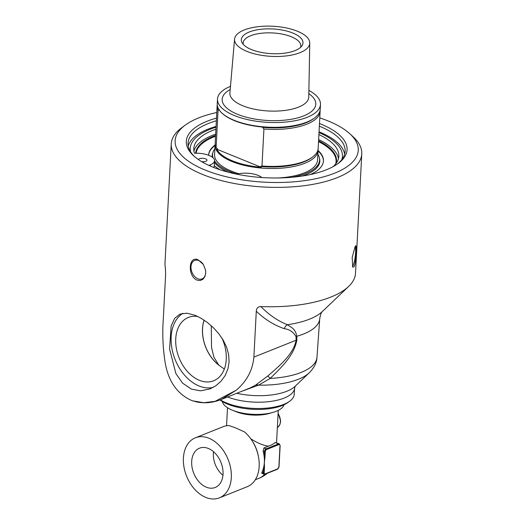 <?xml version="1.0" encoding="UTF-8"?>
<svg xmlns="http://www.w3.org/2000/svg" width="525" height="525" viewBox="0 0 525 525"><rect width="100%" height="100%" fill="white"/><g stroke="black" fill="none" stroke-linecap="round" stroke-linejoin="round"><path stroke-width="0.79" d="M361.771 153.897L355.517 273.269A95.393 38.2 -177 0 1 348.646 286.447A95.393 38.2 -177 0 1 260.912 306.554C258.024 306.646 256.482 308.208 256.292 311.22L253.883 357.098C252.663 370.21 246.789 381.242 236.263 390.193L215.066 401.349L203.707 402.708L192.865 400.89L190.752 400.109C176.446 393.232 167.836 380.238 164.929 361.141C162.868 347.071 162.304 333.414 163.229 320.178L165.631 274.299L165.382 267.645A95.393 38.2 -177 0 1 164.994 263.287L171.248 143.916A95.393 38.2 3 0 0 202.578 174.451A95.393 38.2 3 0 0 304.238 185.686A95.393 38.2 3 0 0 361.771 153.897A95.393 38.2 3 0 0 353.069 136.723L349.893 133.816A91.698 36.724 -177 0 1 320.893 177.542A91.698 36.724 -177 0 1 205.229 170.08A91.698 36.724 -177 0 1 185.168 125.18A91.698 36.724 -177 0 1 216.786 112.501M191.33 389.084L182.582 383.132L175.882 373.551L169.588 348.994L171.13 326.058L174.687 318.308L180.088 314.062L186.985 313.195L195.195 315.322L201.167 318.294L207.382 322.501L213.367 327.705L218.656 333.552L223.138 340.036L226.616 347.202L228.664 354.664L229.097 361.968L227.916 368.99L225.127 375.592L220.973 381.288L215.919 385.711L209.993 388.92L200.484 390.83L191.33 389.084M197.039 280.127C187.353 276.202 188.449 255.202 198.102 259.842L203.273 264.397L205.537 270.021L205.741 273L204.921 276.577L202.991 279.234L200.196 280.534L197.039 280.127M185.168 125.18L181.702 127.746A95.393 38.2 3 0 0 171.248 143.916M354.126 266.726L352.748 267.14L352.183 257.401L355.189 246.442L355.924 245.667L356.416 249.007L356.022 256.515L354.959 264.278L354.126 266.726M224.319 369.062L218.715 365.078L213.852 357.026L211.523 347.353L211.273 325.736M214.882 148.811A53.589 21.459 3 0 0 212.559 154.534A53.589 21.459 3 0 0 212.966 157.703M214.541 160.886A53.589 21.459 3 0 0 237.018 174.103M292.058 177.266A53.589 21.459 3 0 0 319.581 160.145A53.589 21.459 3 0 0 317.868 154.212M318.058 149.362A51.568 20.652 -177 0 1 318.071 150.426L317.566 160.04A51.568 20.652 -177 0 1 304.257 172.896A51.568 20.652 -177 0 1 278.053 177.975M238.862 173.696A51.568 20.652 -177 0 1 214.574 154.639L215.079 145.025A51.568 20.652 -177 0 1 215.204 143.975M318.071 150.426A51.568 20.652 -177 0 1 304.762 163.275A51.568 20.652 -177 0 1 247.551 166.097A51.568 20.652 -177 0 1 215.079 145.025M308.89 90.438A51.568 20.652 -177 0 1 320.48 104.455L320.23 109.207A51.568 20.652 -177 0 1 314.58 117.948A51.568 20.652 -177 0 1 306.922 122.062A51.568 20.652 -177 0 1 221.944 113.092L222.442 113.551A50.991 20.416 3 0 0 263.287 127.129L262.526 127.352L263.924 129.006L261.988 165.992L260.479 166.458L261.188 167.285A50.991 20.416 -177 0 1 216.753 149.185L217.514 148.962L216.116 147.308A51.568 20.652 -177 0 1 215.191 142.912L217.127 105.925A51.568 20.652 -177 0 1 217.252 104.869M216.116 147.308L218.052 110.322A51.568 20.652 -177 0 1 217.127 105.925M218.052 110.322L219.562 109.856M314.58 117.948L313.497 118.748A50.413 20.186 -177 0 1 306.009 122.771A50.413 20.186 -177 0 1 262.526 127.352M221.944 113.092A51.568 20.652 -177 0 1 217.238 103.812L217.488 99.054A51.568 20.652 -177 0 1 230.475 86.33M320.48 104.455A51.568 20.652 -177 0 1 307.171 117.305A51.568 20.652 -177 0 1 249.959 120.127A51.568 20.652 -177 0 1 217.488 99.054M300.031 52.664A37.649 15.074 -177 0 1 258.024 54.672A37.649 15.074 -177 0 1 234.57 39.132A37.649 15.074 -177 0 1 272.941 26.25A37.649 15.074 -177 0 1 309.757 43.07A37.649 15.074 -177 0 1 300.031 52.664M320.106 110.263A51.568 20.652 -177 0 1 320.119 111.32A51.568 20.652 -177 0 1 263.924 129.006M320.119 111.32L318.176 148.306A51.568 20.652 -177 0 1 312.526 157.047A51.568 20.652 -177 0 1 261.988 165.992M312.526 157.047L311.45 157.848A50.413 20.186 -177 0 1 303.962 161.871A50.413 20.186 -177 0 1 260.479 166.458M216.753 149.185L261.188 167.285M249.29 31.992A30.87 12.364 3 0 0 242.156 42.86A30.87 12.364 3 0 0 271.504 53.655A30.87 12.364 3 0 0 301.822 45.983A30.87 12.364 3 0 0 287.09 31.139A30.87 12.364 3 0 0 249.29 31.992M243.298 44.408A28.875 11.563 -177 0 1 243.154 42.965A28.875 11.563 -177 0 1 250.602 35.766A28.875 11.563 -177 0 1 282.634 34.191A28.875 11.563 -177 0 1 300.818 45.99A28.875 11.563 -177 0 1 300.523 47.407M204.094 320.132A33.082 22.897 -111.8 0 0 218.715 365.078M221.983 338.172A34.099 23.599 68.2 0 1 214.2 380.54A34.099 23.599 68.2 0 1 179.084 357.866A34.099 23.599 68.2 0 1 188.902 317.238A34.099 23.599 68.2 0 1 197.905 316.542M222.948 475.289A20.18 13.972 68.2 0 1 213.518 451.684M284.058 404.742A31.067 12.443 -177 0 1 273.033 412.368A31.067 12.443 -177 0 1 232.49 410.242A31.067 12.443 -177 0 1 232.431 410.215A31.067 12.443 -177 0 1 222.318 401.507M206.345 487.193A21.158 14.648 68.2 0 1 192.019 467.027A21.158 14.648 68.2 0 1 199.92 448.028A21.158 14.648 68.2 0 1 220.959 462.394A21.158 14.648 68.2 0 1 215.611 487.305A21.158 14.648 68.2 0 1 206.345 487.193M273.033 412.368L269.272 413.451A25.41 10.172 -177 0 1 236.112 411.712A25.41 10.172 -177 0 1 236.066 411.692M251.757 440.219A32.333 22.385 68.2 0 1 258.556 457.249L258.379 456.258A28.875 19.983 68.2 0 0 252.308 441.059L251.757 440.219A32.333 22.385 68.2 0 0 244.532 431.931L235.226 427.724L228.854 425.545A32.333 22.385 68.2 0 0 223.23 426.667L195.359 437.804A32.333 22.385 68.2 0 1 208.911 438.237A32.333 22.385 68.2 0 1 230.731 468.589A32.333 22.385 68.2 0 1 219.358 497.858A32.333 22.385 68.2 0 1 186.572 476.136A32.333 22.385 68.2 0 1 195.359 437.804M262.605 473.307C261.739 473.57 261.542 473.183 262.008 472.152A28.875 19.983 -111.8 0 0 263.642 467.394A28.875 19.983 -111.8 0 0 264.351 462.308A28.875 19.983 -111.8 0 0 264.193 456.881A28.875 19.983 -111.8 0 0 263.117 451.014L263.937 447.943L267.809 446.394A25.331 10.146 3 0 0 268.564 446.079L267.704 446.086C262.553 445.174 256.863 442.719 250.642 438.716M268.564 446.079A25.41 10.172 3 0 0 275.093 442.496L279.28 443.861A2.31 1.385 112.2 0 0 278.519 443.887L266.136 448.836A2.31 1.385 112.2 0 0 264.475 451.572L264.193 456.881L265.007 456.901L265.289 451.592L263.117 451.014M258.556 457.249A32.333 22.385 68.2 0 1 247.223 486.727L219.358 497.858M265.289 451.592A1.733 1.043 -67.8 0 1 266.529 449.538L278.919 444.59A1.733 1.043 -67.8 0 1 279.996 445.712L278.887 466.85A1.733 1.043 -67.8 0 1 277.646 468.897L265.256 473.845A1.733 1.043 -67.8 0 1 264.18 472.723L264.462 467.414L263.642 467.394L263.366 472.703A2.31 1.385 112.2 0 0 264.042 474.226L265.046 474.206A0.578 0.4 68.2 0 1 264.803 474.2M264.462 467.414L264.351 462.308L265.007 456.901M213.623 167.436A16.531 6.622 3 0 0 214.285 165.736L214.548 160.742A16.531 6.622 3 0 0 194.493 153.248A72.634 29.085 -177 0 1 193.804 148.549A72.634 29.085 -177 0 1 215.906 129.196M190.503 151.699A76.21 30.522 -177 0 1 216.011 127.207M319.003 132.608A76.21 30.522 -177 0 1 341.808 159.633M198.443 159.587A4.298 1.719 -177 0 1 203.018 158.287A4.298 1.719 -177 0 1 206.994 160.217A4.298 1.719 -177 0 1 205.885 161.287A4.298 1.719 -177 0 1 201.593 161.602M208.891 165.421L210.282 164.863A16.531 6.622 3 0 0 214.548 160.742M318.898 134.59A72.634 29.085 -177 0 1 338.861 156.148A72.634 29.085 -177 0 1 333.198 166.583M338.461 158.629A72.634 29.085 3 0 0 318.636 139.584M215.65 134.183A72.634 29.085 3 0 0 193.942 151.056M261.804 177.522A16.531 6.622 3 0 0 236.788 174.169M215.585 135.378A70.56 28.258 3 0 0 213.813 136.06A70.56 28.258 3 0 0 195.635 153.215M336.197 163.268A70.56 28.258 3 0 0 336.538 161.031A70.56 28.258 3 0 0 318.577 140.779M352.334 266.287A9.929 1.726 97.4 0 0 355.182 257.099A9.929 1.726 97.4 0 0 355.044 246.717M203.326 264.475A9.929 6.878 -111.8 0 0 198.817 260.584A9.929 6.878 -111.8 0 0 194.657 260.452A9.929 6.878 -111.8 0 0 191.96 272.226A9.929 6.878 -111.8 0 0 202.027 278.9A9.929 6.878 -111.8 0 0 205.537 270.021M218.722 365A33.003 22.844 68.2 0 1 204.146 320.171M182.864 313.307A40.307 27.897 -111.8 0 0 172.364 350.648A40.307 27.897 -111.8 0 0 199.067 385.993A40.307 27.897 -111.8 0 0 213.183 387.411M319.771 117.902A91.698 36.724 -177 0 1 349.893 133.816M216.49 118.105A80.496 32.235 3 0 0 193.653 155.807A80.496 32.235 3 0 0 265 177.719A80.496 32.235 3 0 0 338.251 163.387A80.496 32.235 3 0 0 320.644 123.972A80.496 32.235 3 0 0 319.482 123.506M227.542 396.972A40.615 16.268 -177 0 0 270.428 401.454A40.615 16.268 -177 0 0 294.65 388.073L294.197 394.419A40.497 16.216 -177 0 1 289.61 401.277A40.497 16.216 -177 0 1 220.323 399.84M220.021 399.952A38.62 15.468 3 0 0 254.231 409.375A38.62 15.468 3 0 0 287.858 402.544L289.61 401.277M194.473 156.535A78.645 31.493 -177 0 1 188.062 143.102A78.645 31.493 -177 0 1 216.352 120.77M319.338 126.164A78.645 31.493 -177 0 1 345.142 151.331A78.645 31.493 -177 0 1 337.365 164.023M344.676 154.147A78.645 31.493 3 0 0 319.043 131.821M216.057 126.427A78.645 31.493 3 0 0 188.232 145.943M241.395 391.433L258.615 385.127L270.185 378.44C280.967 367.795 294.21 355.589 296.881 339.865L296.796 336.276C295.385 328.368 290.811 327.252 287.365 324.713C277.764 320.906 268.944 314.856 260.912 306.554M348.646 286.447L322.35 311.509A68.716 27.517 -177 0 1 287.365 324.713A6.93 5.526 -74.8 0 0 284.274 328.67C289.38 329.28 293.291 331.938 296.015 336.643L296.133 340.22C293.383 354.487 279.083 366.201 267.75 376.031L255.544 385.153L249.998 387.995L221.675 399.315M236.742 393.291A43.706 17.502 -177 0 0 294.998 386.393L309.291 372.77A58.203 23.31 -177 0 1 258.615 385.127A6.93 4.994 56.8 0 0 255.544 385.153M296.015 336.643A6.93 3.301 -1.8 0 1 296.796 336.276A62.029 24.839 -177 0 0 319.732 318.668L316.962 357.315A61.294 24.544 -177 0 1 270.185 378.44A6.93 0.623 51 0 0 267.75 376.031M296.881 339.865A6.93 3.321 -2 0 0 296.133 340.22L253.883 357.098M192.859 400.897L197.092 402.025C203.949 403.331 210.853 402.892 217.796 400.713L221.347 399.446L236.263 390.193M334.405 154.822A70.56 28.258 -177 0 1 336.486 161.674M195.759 153.215A70.56 28.258 -177 0 1 198.371 147.689M318.531 141.625A70.127 28.087 -177 0 1 336.072 161.608L336.046 162.1A70.127 28.087 -177 0 1 335.836 163.748M228.342 172.207A53.885 21.578 -177 0 1 214.463 162.376M212.251 157.132A53.885 21.578 -177 0 1 212.848 152.722M319.482 158.314A53.885 21.578 -177 0 1 302.039 176.065M318.038 150.97A57.481 23.021 -177 0 1 323.426 161.188M208.622 155.177A57.481 23.021 -177 0 1 215.053 145.569M318.065 150.472A57.481 23.021 -177 0 1 323.446 160.945A57.481 23.021 -177 0 1 310.327 174.549M220.257 169.831A57.481 23.021 -177 0 1 214.292 165.644M208.622 155.256A57.481 23.021 -177 0 1 208.635 154.928A57.481 23.021 -177 0 1 215.079 145.077M196.114 153.208A70.127 28.087 -177 0 1 214.102 136.782A70.127 28.087 -177 0 1 215.539 136.224M336.072 161.608A70.127 28.087 -177 0 1 335.711 163.912M230.199 89.519A46.876 18.775 3 0 0 237.556 114.306A46.876 18.775 3 0 0 298.928 117.521A46.876 18.775 3 0 0 308.831 93.64M309.757 43.07L308.772 97.053A39.487 15.816 -177 0 1 298.574 107.113A39.487 15.816 -177 0 1 254.507 109.22A39.487 15.816 -177 0 1 229.904 92.918L234.57 39.132M278.079 413.661A9.699 6.713 68.2 0 1 278.303 426.818L277.344 427.704M264.613 474.311A28.875 19.983 68.2 0 1 259.094 478.249A28.875 28.875 0 0 0 267.179 473.353M266.529 449.538A0.578 0.4 -111.8 0 0 266.136 448.836L263.937 447.943M278.919 444.59A0.578 0.4 -111.8 0 0 278.519 443.887L275.093 442.496M277.646 468.897A0.578 0.4 68.2 0 1 277.43 469.258L279.037 466.705L280.147 445.567L279.28 443.861M265.256 473.845A0.578 0.4 68.2 0 1 265.046 474.206L277.43 469.258M264.18 472.723L262.008 472.152M210.282 164.863L210.223 166.018M256.292 311.22C264.613 319.285 273.945 325.1 284.274 328.67M278.106 413.182L280.672 420.971L280.048 424.2L278.303 426.818M276.557 442.752L278.25 410.379M226.564 425.749L227.509 407.715M236.112 411.712L232.49 410.242M255.294 479.765L259.094 478.249M264.042 474.226L261.968 473.379M319.732 318.668C320.519 314.514 321.392 312.126 322.357 311.502M316.962 357.315C316.752 362.585 314.199 367.736 309.291 372.77M294.65 388.073L295.234 386.137"/></g></svg>
